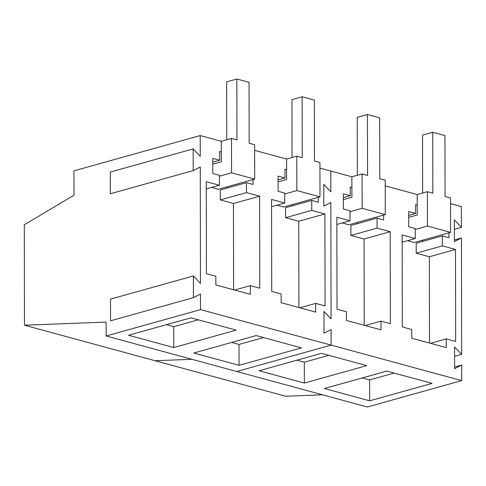 <?xml version="1.0" encoding="UTF-8"?>
<svg xmlns="http://www.w3.org/2000/svg" width="486" height="486" viewBox="0 0 486 486"><rect width="100%" height="100%" fill="white"/><g stroke="black" fill="none" stroke-linecap="round" stroke-linejoin="round"><path stroke-width="0.73" d="M236.846 79.011L249.057 82.334L249.166 143.249L254.628 144.737L254.688 179.109L231.549 172.822L231.488 138.443L236.955 139.932L236.846 79.011L226.646 81.867L226.743 139.774M231.488 138.443L221.288 141.298L221.324 161.747L212.789 164.134M231.549 172.822L219.393 176.218M254.688 179.109L218.342 189.267L211.641 187.444M302.146 96.763L314.357 100.086L314.46 161L319.922 162.488L319.982 196.86L296.849 190.573L296.788 156.194L302.249 157.683L302.146 96.763L291.94 99.618L292.043 157.525M296.788 156.194L286.588 159.05L286.619 179.498L278.083 181.886M296.849 190.573L284.687 193.969M319.982 196.86L283.642 207.018L276.935 205.195M367.44 114.514L379.651 117.837L379.76 178.751L385.222 180.239L385.283 214.612L362.143 208.324L362.082 173.945L367.55 175.434L367.44 114.514L357.24 117.369L357.338 175.27M362.082 173.945L351.882 176.795L351.919 197.249L343.383 199.637M362.143 208.324L349.987 211.72M385.283 214.612L348.936 224.769L342.235 222.946M432.74 132.265L444.951 135.588L445.055 196.502L450.516 197.984L450.577 232.363L427.443 226.069L427.382 191.697L432.844 193.185L432.74 132.265L422.534 135.114L422.638 193.021M427.382 191.697L417.182 194.546L417.213 215L408.677 217.382M427.443 226.069L415.281 229.471M450.577 232.363L414.236 242.52L407.529 240.698M331.063 318.907L330.857 202.492L323.798 206.1L330.857 202.492L331.063 318.907L323.98 311.459L324.016 333.153L331.081 329.551L331.106 345.115L331.081 329.551L324.016 333.153L323.98 311.459L331.063 318.907M106.148 335.984L200.511 309.612L200.487 294.048L193.422 297.651L193.385 275.957L200.469 283.405L200.262 166.996L193.203 170.598L193.167 148.904L200.244 156.352L200.208 135.564L73.963 170.847L74.006 195.214L24.3 224.781L24.476 325.225L106.124 322.06L106.148 335.984L236.743 371.486L331.106 345.115L461.7 380.617L461.676 365.053L454.61 367.021M24.476 325.225L155.07 360.727L191.909 359.3L155.07 360.727L285.665 396.23L322.504 394.802M319.934 168.113L330.802 171.066L330.838 191.855L323.761 184.407L330.838 191.855L330.802 171.066L351.882 176.795M323.761 184.407L323.798 206.1L323.761 184.407M200.208 135.564L221.288 141.298M254.634 150.362L286.588 159.05M200.511 309.612L331.106 345.115L236.743 371.486L367.337 406.989L461.7 380.617M286.606 169.711L284.966 169.268L284.984 177.967L278.077 176.09L278.101 191.271L284.687 193.064L284.705 203.02L271.559 199.448L271.723 291.442L281.133 294L281.145 302.705L315.669 312.085L315.651 303.385L325.061 305.943L324.903 213.949L311.757 210.377L285.616 217.679L285.598 207.722L311.739 200.42L311.757 210.377M318.318 197.328L318.33 202.206L311.739 200.42M221.306 151.96L219.672 151.517L219.684 160.216L212.777 158.339L212.801 173.52L219.393 175.312L219.405 185.269L206.264 181.697L206.422 273.691L215.833 276.248L215.851 284.954L250.369 294.334L250.357 285.634L259.767 288.192L259.603 196.198L246.463 192.626L220.322 199.934L220.304 189.971L246.445 182.669L246.463 192.626M253.024 179.577L253.03 184.455L246.445 182.669M173.763 347.563L128.498 335.261L190.889 317.826L236.147 330.128L173.763 347.563L173.727 326.677L198.245 319.824M239.057 365.314L193.799 353.012L256.183 335.577L301.448 347.879L239.057 365.314L239.021 344.428L263.54 337.576M193.167 148.904L110.279 172.068L110.316 193.762L193.203 170.598M193.385 275.957L110.498 299.121L110.535 320.815L193.422 297.651M284.705 203.02L271.571 206.69M284.984 177.967L278.083 179.893M292.177 204.63L292.177 205.882M324.903 213.949L298.762 221.258L285.616 217.679M298.914 307.535L298.762 221.258M315.651 303.385L299.874 307.796M219.405 185.269L206.277 188.945M219.684 160.216L212.783 162.148M226.883 186.879L226.883 188.131M259.603 196.198L233.462 203.506L220.322 199.934M233.614 289.784L233.462 203.506M250.357 285.634L234.574 290.045M166.364 324.678L173.727 326.677M231.664 342.43L239.021 344.428M454.592 356.384L461.651 354.409L461.451 237.994L454.386 239.969M454.367 229.331L461.433 227.357L461.396 206.568L450.528 203.616M461.433 227.357L454.355 219.909L454.392 241.603L461.451 237.994M385.228 185.865L417.182 194.546M461.651 354.409L454.574 346.961L454.61 368.655L461.676 365.053M417.201 205.214L415.56 204.764L415.579 213.469L408.665 211.592L408.696 226.774L415.281 228.566L415.299 238.523L402.153 234.951L402.317 326.944L411.727 329.502L411.739 338.207L446.263 347.587L446.245 338.888L455.655 341.445L455.497 249.452L442.351 245.88L416.21 253.182L416.192 243.225L442.333 235.917L442.351 245.88M448.912 232.824L448.924 237.709L442.333 235.917M351.9 187.462L350.266 187.013L350.278 195.718L343.371 193.841L343.395 209.023L349.987 210.815L349.999 220.772L336.859 217.199L337.017 309.193L346.427 311.751L346.445 320.456L380.963 329.836L380.951 321.137L390.361 323.694L390.197 231.701L377.057 228.128L350.916 235.431L350.898 225.474L377.039 218.165L377.057 228.128M383.618 215.073L383.624 219.958L377.039 218.165M304.358 383.065L259.093 370.763L321.483 353.328L366.742 365.63L304.358 383.065L304.321 362.179L328.84 355.327M369.652 400.816L324.393 388.514L386.777 371.079L432.036 383.381L369.652 400.816L369.615 379.93L394.134 373.078M415.299 238.523L402.165 242.192M415.579 213.469L408.677 215.395M422.771 240.133L422.771 241.384M455.497 249.452L429.357 256.76L416.21 253.182M429.509 343.031L429.357 256.76M446.245 338.888L430.468 343.298M349.999 220.772L336.871 224.441M350.278 195.718L343.377 197.644M357.471 222.381L357.477 223.633M390.197 231.701L364.057 239.009L350.916 235.431M364.208 325.286L364.057 239.009M380.951 321.137L365.168 325.547M296.958 360.181L304.321 362.179M362.258 377.932L369.615 379.93"/></g></svg>

